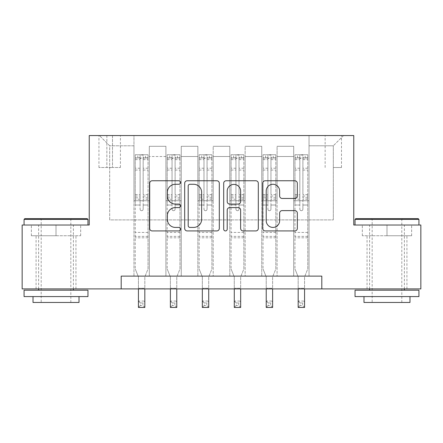 <?xml version="1.0" encoding="UTF-8"?>
<svg xmlns="http://www.w3.org/2000/svg" width="443" height="443" viewBox="0 0 443 443"><rect width="100%" height="100%" fill="white"/><g stroke="black" fill="none" stroke-linecap="round" stroke-linejoin="round"><path stroke-width="0.33" stroke-dasharray="2.21 1.66" d="M180.611 182.516A1.755 1.755 0 0 0 178.85 180.761L152.198 180.761A2.508 2.508 0 0 0 149.69 183.269L149.69 228.422A2.508 2.508 0 0 0 152.198 230.93L178.85 230.93A1.755 1.755 0 0 0 180.611 229.175A1.755 1.755 0 0 0 178.85 227.42L175.406 227.42A8.029 8.029 0 0 1 167.376 219.39L167.376 215.63A8.029 8.029 0 0 1 175.406 207.601L178.85 207.601A1.755 1.755 0 0 0 180.611 205.845A1.755 1.755 0 0 0 178.85 204.09L175.406 204.09A8.029 8.029 0 0 1 167.376 196.061L167.376 192.301A8.029 8.029 0 0 1 175.406 184.271L178.85 184.271A1.755 1.755 0 0 0 180.611 182.516M386.988 235.748L362.324 235.748L411.647 235.748L386.988 235.748L386.988 225.016L411.647 225.016L355.037 225.016L418.934 225.016L386.988 225.016L386.988 235.748M386.988 288.908L367.053 288.908L386.988 288.908M333.313 135.564L341.492 135.564L333.313 135.564M333.313 167.509L341.492 167.509L333.313 167.509M56.012 235.748L80.676 235.748L31.353 235.748L56.012 235.748L56.012 225.016L80.676 225.016L24.066 225.016L87.963 225.016L56.012 225.016L56.012 235.748M56.012 288.908L36.077 288.908L56.012 288.908M121.188 288.908L121.188 276.127L121.188 288.908L121.188 276.127L321.812 276.127L121.188 276.127L321.812 276.127L321.812 288.908L22.15 288.908L22.15 225.016L89.237 225.016L89.237 135.564L353.763 135.564L353.763 225.016L420.85 225.016L420.85 288.908L321.812 288.908L321.812 276.127L321.812 288.908M133.963 276.127L149.302 276.127L133.963 276.127L149.302 276.127L133.963 276.127L133.963 135.564L99.465 135.564L343.535 135.564L309.037 135.564L309.037 276.127L293.698 276.127L309.037 276.127L293.698 276.127L309.037 276.127L309.037 135.564L309.037 200.734L309.037 145.786L333.313 145.786L309.037 145.786L309.037 135.564L133.963 135.564L133.963 200.734L149.302 200.734L149.302 156.517L149.302 276.127L149.302 146.295L149.302 276.127L149.302 200.734L133.963 200.734L133.963 145.786L109.687 145.786L133.963 145.786L133.963 135.564L133.963 276.127M165.915 276.127L181.248 276.127L165.915 276.127L181.248 276.127L165.915 276.127L165.915 146.295L149.302 146.295L165.915 146.295L165.915 276.127L165.915 200.734L181.248 200.734L181.248 156.517L181.248 276.127L181.248 146.295L181.248 276.127L181.248 200.734L165.915 200.734L165.915 156.517L165.915 276.127M197.86 276.127L213.194 276.127L197.86 276.127L213.194 276.127L197.86 276.127L197.86 146.295L181.248 146.295L181.248 156.517L181.248 146.295L197.86 146.295L197.86 276.127L197.86 200.734L213.194 200.734L213.194 156.517L213.194 276.127L213.194 146.295L213.194 276.127L213.194 200.734L197.86 200.734L197.86 156.517L197.86 200.734L213.194 200.734L197.86 200.734L197.86 276.127M229.806 276.127L245.14 276.127L229.806 276.127L245.14 276.127L229.806 276.127L229.806 146.295L213.194 146.295L213.194 156.517L213.194 146.295L229.806 146.295L229.806 276.127L229.806 200.734L245.14 200.734L245.14 156.517L245.14 276.127L245.14 146.295L245.14 276.127L245.14 200.734L229.806 200.734L229.806 156.517L229.806 200.734L245.14 200.734L229.806 200.734L229.806 276.127M261.752 276.127L277.085 276.127L261.752 276.127L277.085 276.127L261.752 276.127L261.752 146.295L245.14 146.295L245.14 156.517L245.14 146.295L261.752 146.295L261.752 276.127L261.752 200.734L277.085 200.734L277.085 156.517L277.085 276.127L277.085 146.295L277.085 276.127L277.085 200.734L261.752 200.734L261.752 156.517L261.752 200.734L277.085 200.734L261.752 200.734L261.752 276.127M106.874 135.564L98.95 135.564L106.874 135.564L106.874 167.509L98.95 167.509L112.494 167.509L106.874 167.509L106.874 135.564M112.494 135.564L120.418 135.564L112.494 135.564L112.494 167.509L120.418 167.509L112.494 167.509L112.494 135.564M109.687 219.905L109.687 145.786L99.465 135.564L109.687 145.786L109.687 219.905L333.313 219.905L109.687 219.905M333.313 219.905L333.313 145.786L333.313 219.905M293.698 200.734L309.037 200.734L309.037 276.127L309.037 200.734L293.698 200.734L293.698 156.517L293.698 200.734L309.037 200.734L293.698 200.734L293.698 276.127L293.698 146.295L277.085 146.295L277.085 156.517L277.085 146.295L293.698 146.295L293.698 276.127L293.698 200.734M133.963 200.734L149.302 200.734L133.963 200.734M165.915 146.295L149.302 146.295L165.915 146.295L165.915 156.517L165.915 146.295M165.915 200.734L181.248 200.734L165.915 200.734M197.86 156.517L197.86 146.295L197.86 156.517L181.248 156.517L197.86 156.517M229.806 156.517L229.806 146.295L229.806 156.517L213.194 156.517L229.806 156.517M261.752 156.517L261.752 146.295L261.752 156.517L245.14 156.517L261.752 156.517M293.698 156.517L293.698 146.295L293.698 156.517L277.085 156.517L293.698 156.517M197.86 146.295L181.248 146.295L197.86 146.295M229.806 146.295L213.194 146.295L229.806 146.295M261.752 146.295L245.14 146.295L261.752 146.295M293.698 146.295L277.085 146.295L293.698 146.295M343.535 135.564L333.313 145.786L343.535 135.564M31.353 235.748L31.353 225.016L31.353 235.748M80.676 235.748L80.676 225.016L80.676 235.748M411.647 235.748L411.647 225.016L411.647 235.748M362.324 235.748L362.324 225.016L362.324 235.748M219.307 228.422L219.307 183.269A2.508 2.508 0 0 0 216.799 180.761L187.195 180.761A2.508 2.508 0 0 0 184.687 183.269L184.687 228.422A2.508 2.508 0 0 0 187.195 230.93L216.799 230.93A2.508 2.508 0 0 0 219.307 228.422M189.953 184.271A1.755 1.755 0 0 0 188.197 186.027L188.197 225.664A1.755 1.755 0 0 0 189.953 227.42L193.591 227.42A8.029 8.029 0 0 0 201.62 219.39L201.62 192.301A8.029 8.029 0 0 0 193.591 184.271L189.953 184.271M226.201 180.761L255.805 180.761A2.508 2.508 0 0 1 258.313 183.269L258.313 228.422A2.508 2.508 0 0 1 255.805 230.93L243.135 230.93A2.508 2.508 0 0 1 240.627 228.422L240.627 210.109A2.508 2.508 0 0 0 238.118 207.601L229.718 207.601A2.508 2.508 0 0 0 227.209 210.109L227.209 229.175A1.755 1.755 0 0 1 225.454 230.93A1.755 1.755 0 0 1 223.693 229.175L223.693 183.269A2.508 2.508 0 0 1 226.201 180.761M240.627 191.11A6.711 6.711 0 0 0 233.921 184.399A6.711 6.711 0 0 0 227.209 191.11L227.209 201.582A2.508 2.508 0 0 0 229.718 204.09L238.118 204.09A2.508 2.508 0 0 0 240.627 201.582L240.627 191.11M282.147 198.447L294.816 198.447A2.508 2.508 0 0 0 297.325 195.939L297.325 183.269A2.508 2.508 0 0 0 294.816 180.761L265.213 180.761A2.508 2.508 0 0 0 262.705 183.269L262.705 228.422A2.508 2.508 0 0 0 265.213 230.93L294.816 230.93A2.508 2.508 0 0 0 297.325 228.422L297.325 213.122A2.508 2.508 0 0 0 294.816 210.613L282.147 210.613A2.508 2.508 0 0 0 279.638 213.122L279.638 220.708A6.711 6.711 0 0 1 272.927 227.42A6.711 6.711 0 0 1 266.215 220.708L266.215 190.983A6.711 6.711 0 0 1 272.927 184.271A6.711 6.711 0 0 1 279.638 190.983L279.638 195.939A2.508 2.508 0 0 0 282.147 198.447M140.099 209.168A1.534 1.534 90 0 0 141.633 210.702A1.534 1.534 -90 0 1 140.099 209.168L140.099 205.026L140.099 209.168M147.956 154.729L145.465 154.729L145.465 158.051L148.023 158.057L148.023 154.734L135.242 154.734L135.242 268.973L135.242 205.026L140.099 205.026L140.099 197.788L135.242 197.788M135.242 154.734L135.242 205.026L140.099 205.026L140.099 158.721C141.118 157.835 142.142 157.835 143.167 158.721L143.167 194.588L148.023 194.588L148.023 268.973L144.828 276.881L144.828 288.271L144.828 276.881L148.023 268.973L148.023 205.026L143.167 205.026L143.167 209.168A1.534 1.534 -90 0 1 141.633 210.702A1.534 1.534 90 0 0 143.167 209.168L143.167 194.588M148.023 158.057L148.023 194.588M148.023 154.734L148.023 205.026L143.167 205.026L143.167 155.044L140.099 155.044L140.099 197.788M145.465 154.729L135.309 154.729M145.465 158.051L137.801 158.051L137.801 154.729M135.242 158.057L147.956 158.051M135.309 158.051L137.801 158.051M138.438 276.881L138.438 288.271L138.438 276.881L135.242 268.973L138.438 276.881M148.023 237.791L135.242 237.791M138.438 288.908L138.438 301.046L144.828 301.046L138.438 301.046L138.438 307.436L144.828 307.436L144.828 301.046L142.912 302.968L142.912 305.52L140.353 305.52L140.353 302.968L142.912 302.968M144.828 288.908L144.828 301.046M144.828 307.436L142.912 305.52M140.353 305.52L138.438 307.436M140.353 302.968L138.438 301.046M143.167 158.721L143.167 155.044M140.099 158.721L140.099 155.044L140.099 158.721M172.045 209.168A1.534 1.534 90 0 0 173.578 210.702A1.534 1.534 -90 0 1 172.045 209.168L172.045 205.026L172.045 209.168M179.902 154.729L177.41 154.729L177.41 158.051L179.969 158.057L179.969 154.734L167.188 154.734L167.188 268.973L167.188 205.026L172.045 205.026L172.045 197.788L167.188 197.788M167.188 154.734L167.188 205.026L172.045 205.026L172.045 158.721C173.063 157.835 174.088 157.835 175.112 158.721L175.112 194.588L179.969 194.588L179.969 268.973L176.774 276.881L176.774 288.271L176.774 276.881L179.969 268.973L179.969 205.026L175.112 205.026L175.112 209.168A1.534 1.534 -90 0 1 173.578 210.702A1.534 1.534 90 0 0 175.112 209.168L175.112 194.588M179.969 158.057L179.969 194.588M179.969 154.734L179.969 205.026L175.112 205.026L175.112 155.044L172.045 155.044L172.045 197.788M177.41 154.729L167.255 154.729M177.41 158.051L169.747 158.051L169.747 154.729M167.188 158.057L179.902 158.051M167.255 158.051L169.747 158.051M170.383 276.881L170.383 288.271L170.383 276.881L167.188 268.973L170.383 276.881M179.969 237.791L167.188 237.791M170.383 288.908L170.383 301.046L176.774 301.046L170.383 301.046L170.383 307.436L176.774 307.436L176.774 301.046L174.858 302.968L174.858 305.52L172.299 305.52L172.299 302.968L174.858 302.968M176.774 288.908L176.774 301.046M176.774 307.436L174.858 305.52M172.299 305.52L170.383 307.436M172.299 302.968L170.383 301.046M175.112 158.721L175.112 155.044M172.045 158.721L172.045 155.044L172.045 158.721M203.99 209.168A1.534 1.534 90 0 0 205.524 210.702A1.534 1.534 -90 0 1 203.99 209.168L203.99 205.026L203.99 209.168M211.854 154.729L209.362 154.729L209.362 158.051L211.915 158.057L211.915 154.734L199.14 154.734L199.14 268.973L199.14 205.026L203.99 205.026L203.99 197.788L199.14 197.788M199.14 154.734L199.14 205.026L203.99 205.026L203.99 158.721C205.015 157.835 206.034 157.835 207.058 158.721L207.058 194.588L211.915 194.588L211.915 268.973L208.719 276.881L208.719 288.271L208.719 276.881L211.915 268.973L211.915 205.026L207.058 205.026L207.058 209.168A1.534 1.534 -90 0 1 205.524 210.702A1.534 1.534 90 0 0 207.058 209.168L207.058 194.588M211.915 158.057L211.915 194.588M211.915 154.734L211.915 205.026L207.058 205.026L207.058 155.044L203.99 155.044L203.99 197.788M209.362 154.729L199.2 154.729M209.362 158.051L201.692 158.051L201.692 154.729M199.14 158.057L211.854 158.051M199.2 158.051L201.692 158.051M202.329 276.881L202.329 288.271L202.329 276.881L199.14 268.973L202.329 276.881M211.915 237.791L199.14 237.791M202.329 288.908L202.329 301.046L208.719 301.046L202.329 301.046L202.329 307.436L208.719 307.436L208.719 301.046L206.803 302.968L206.803 305.52L204.251 305.52L204.251 302.968L206.803 302.968M208.719 288.908L208.719 301.046M208.719 307.436L206.803 305.52M204.251 305.52L202.329 307.436M204.251 302.968L202.329 301.046M207.058 158.721L207.058 155.044M203.99 158.721L203.99 155.044L203.99 158.721M235.942 209.168A1.534 1.534 90 0 0 237.476 210.702A1.534 1.534 -90 0 1 235.942 209.168L235.942 205.026L235.942 209.168M243.8 154.729L241.308 154.729L241.308 158.051L243.86 158.057L243.86 154.734L231.085 154.734L231.085 268.973L231.085 205.026L235.942 205.026L235.942 197.788L231.085 197.788M231.085 154.734L231.085 205.026L235.942 205.026L235.942 158.721C236.961 157.835 237.98 157.835 239.01 158.721L239.01 194.588L243.86 194.588L243.86 268.973L240.671 276.881L240.671 288.271L240.671 276.881L243.86 268.973L243.86 205.026L239.01 205.026L239.01 209.168A1.534 1.534 -90 0 1 237.476 210.702A1.534 1.534 90 0 0 239.01 209.168L239.01 194.588M243.86 158.057L243.86 194.588M243.86 154.734L243.86 205.026L239.01 205.026L239.01 155.044L235.942 155.044L235.942 197.788M241.308 154.729L231.146 154.729M241.308 158.051L233.638 158.051L233.638 154.729M231.085 158.057L243.8 158.051M231.146 158.051L233.638 158.051M234.281 276.881L234.281 288.271L234.281 276.881L231.085 268.973L234.281 276.881M243.86 237.791L231.085 237.791M234.281 288.908L234.281 301.046L240.671 301.046L234.281 301.046L234.281 307.436L240.671 307.436L240.671 301.046L238.749 302.968L238.749 305.52L236.197 305.52L236.197 302.968L238.749 302.968M240.671 288.908L240.671 301.046M240.671 307.436L238.749 305.52M236.197 305.52L234.281 307.436M236.197 302.968L234.281 301.046M239.01 158.721L239.01 155.044M235.942 158.721L235.942 155.044L235.942 158.721M267.888 209.168A1.534 1.534 90 0 0 269.422 210.702A1.534 1.534 -90 0 1 267.888 209.168L267.888 205.026L267.888 209.168M275.745 154.729L273.253 154.729L273.253 158.051L275.812 158.057L275.812 154.734L263.031 154.734L263.031 268.973L263.031 205.026L267.888 205.026L267.888 197.788L263.031 197.788M263.031 154.734L263.031 205.026L267.888 205.026L267.888 158.721C268.907 157.835 269.931 157.835 270.955 158.721L270.955 194.588L275.812 194.588L275.812 268.973L272.617 276.881L272.617 288.271L272.617 276.881L275.812 268.973L275.812 205.026L270.955 205.026L270.955 209.168A1.534 1.534 -90 0 1 269.422 210.702A1.534 1.534 90 0 0 270.955 209.168L270.955 194.588M275.812 158.057L275.812 194.588M275.812 154.734L275.812 205.026L270.955 205.026L270.955 155.044L267.888 155.044L267.888 197.788M273.253 154.729L263.098 154.729M273.253 158.051L265.59 158.051L265.59 154.729M263.031 158.057L275.745 158.051M263.098 158.051L265.59 158.051M266.226 276.881L266.226 288.271L266.226 276.881L263.031 268.973L266.226 276.881M275.812 237.791L263.031 237.791M266.226 288.908L266.226 301.046L272.617 301.046L266.226 301.046L266.226 307.436L272.617 307.436L272.617 301.046L270.701 302.968L270.701 305.52L268.142 305.52L268.142 302.968L270.701 302.968M272.617 288.908L272.617 301.046M272.617 307.436L270.701 305.52M268.142 305.52L266.226 307.436M268.142 302.968L266.226 301.046M270.955 158.721L270.955 155.044M267.888 158.721L267.888 155.044L267.888 158.721M87.193 218.626L24.836 218.626M24.066 219.39L87.963 219.39M24.066 296.577L87.963 296.577M24.066 290.187L87.963 290.187M33.015 302.453L79.015 302.453M56.012 219.39L41.188 219.39L56.012 219.39M418.164 218.626L355.807 218.626M355.037 219.39L418.934 219.39M355.037 296.577L418.934 296.577M355.037 290.187L418.934 290.187M363.985 302.453L409.985 302.453M386.988 219.39L372.164 219.39L386.988 219.39M299.833 209.168A1.534 1.534 90 0 0 301.367 210.702A1.534 1.534 -90 0 1 299.833 209.168L299.833 205.026L299.833 209.168M307.691 154.729L305.199 154.729L305.199 158.051L307.758 158.057L307.758 154.734L294.977 154.734L294.977 268.973L294.977 205.026L299.833 205.026L299.833 197.788L294.977 197.788M294.977 154.734L294.977 205.026L299.833 205.026L299.833 158.721C300.852 157.835 301.877 157.835 302.901 158.721L302.901 194.588L307.758 194.588L307.758 268.973L304.562 276.881L304.562 288.271L304.562 276.881L307.758 268.973L307.758 205.026L302.901 205.026L302.901 209.168A1.534 1.534 -90 0 1 301.367 210.702A1.534 1.534 90 0 0 302.901 209.168L302.901 194.588M307.758 158.057L307.758 194.588M307.758 154.734L307.758 205.026L302.901 205.026L302.901 155.044L299.833 155.044L299.833 197.788M305.199 154.729L295.044 154.729M305.199 158.051L297.535 158.051L297.535 154.729M294.977 158.057L307.691 158.051M295.044 158.051L297.535 158.051M298.172 276.881L298.172 288.271L298.172 276.881L294.977 268.973L298.172 276.881M307.758 237.791L294.977 237.791M298.172 288.908L298.172 301.046L304.562 301.046L298.172 301.046L298.172 307.436L304.562 307.436L304.562 301.046L302.647 302.968L302.647 305.52L300.088 305.52L300.088 302.968L302.647 302.968M304.562 288.908L304.562 301.046M304.562 307.436L302.647 305.52M300.088 305.52L298.172 307.436M300.088 302.968L298.172 301.046M302.901 158.721L302.901 155.044M299.833 158.721L299.833 155.044L299.833 158.721M165.915 156.517L149.302 156.517L165.915 156.517M140.099 168.229L135.242 168.229M135.242 170.051L140.099 170.051M135.242 194.588L140.099 194.588M148.023 232.425L135.242 232.425M138.438 288.271L144.828 288.271L138.438 288.271M140.099 199.239L135.242 199.239M148.023 199.239L143.167 199.239M135.242 196.039L140.099 196.039M143.167 196.039L148.023 196.039M148.023 197.788L143.167 197.788M148.023 168.229L143.167 168.229M143.167 170.051L148.023 170.051M140.099 157.786L135.242 157.786M135.242 159.613L140.099 159.613M148.023 157.786L143.167 157.786M143.167 159.613L148.023 159.613M148.023 236.352L135.242 236.352M172.045 168.229L167.188 168.229M167.188 170.051L172.045 170.051M167.188 194.588L172.045 194.588M179.969 232.425L167.188 232.425M170.383 288.271L176.774 288.271L170.383 288.271M172.045 199.239L167.188 199.239M179.969 199.239L175.112 199.239M167.188 196.039L172.045 196.039M175.112 196.039L179.969 196.039M179.969 197.788L175.112 197.788M179.969 168.229L175.112 168.229M175.112 170.051L179.969 170.051M172.045 157.786L167.188 157.786M167.188 159.613L172.045 159.613M179.969 157.786L175.112 157.786M175.112 159.613L179.969 159.613M179.969 236.352L167.188 236.352M203.99 168.229L199.14 168.229M199.14 170.051L203.99 170.051M199.14 194.588L203.99 194.588M211.915 232.425L199.14 232.425M202.329 288.271L208.719 288.271L202.329 288.271M203.99 199.239L199.14 199.239M211.915 199.239L207.058 199.239M199.14 196.039L203.99 196.039M207.058 196.039L211.915 196.039M211.915 197.788L207.058 197.788M211.915 168.229L207.058 168.229M207.058 170.051L211.915 170.051M203.99 157.786L199.14 157.786M199.14 159.613L203.99 159.613M211.915 157.786L207.058 157.786M207.058 159.613L211.915 159.613M211.915 236.352L199.14 236.352M235.942 168.229L231.085 168.229M231.085 170.051L235.942 170.051M231.085 194.588L235.942 194.588M243.86 232.425L231.085 232.425M234.281 288.271L240.671 288.271L234.281 288.271M235.942 199.239L231.085 199.239M243.86 199.239L239.01 199.239M231.085 196.039L235.942 196.039M239.01 196.039L243.86 196.039M243.86 197.788L239.01 197.788M243.86 168.229L239.01 168.229M239.01 170.051L243.86 170.051M235.942 157.786L231.085 157.786M231.085 159.613L235.942 159.613M243.86 157.786L239.01 157.786M239.01 159.613L243.86 159.613M243.86 236.352L231.085 236.352M267.888 168.229L263.031 168.229M263.031 170.051L267.888 170.051M263.031 194.588L267.888 194.588M275.812 232.425L263.031 232.425M266.226 288.271L272.617 288.271L266.226 288.271M267.888 199.239L263.031 199.239M275.812 199.239L270.955 199.239M263.031 196.039L267.888 196.039M270.955 196.039L275.812 196.039M275.812 197.788L270.955 197.788M275.812 168.229L270.955 168.229M270.955 170.051L275.812 170.051M267.888 157.786L263.031 157.786M263.031 159.613L267.888 159.613M275.812 157.786L270.955 157.786M270.955 159.613L275.812 159.613M275.812 236.352L263.031 236.352M299.833 168.229L294.977 168.229M294.977 170.051L299.833 170.051M294.977 194.588L299.833 194.588M307.758 232.425L294.977 232.425M298.172 288.271L304.562 288.271L298.172 288.271M299.833 199.239L294.977 199.239M307.758 199.239L302.901 199.239M294.977 196.039L299.833 196.039M302.901 196.039L307.758 196.039M307.758 197.788L302.901 197.788M307.758 168.229L302.901 168.229M302.901 170.051L307.758 170.051M299.833 157.786L294.977 157.786M294.977 159.613L299.833 159.613M307.758 157.786L302.901 157.786M302.901 159.613L307.758 159.613M307.758 236.352L294.977 236.352M367.053 288.908L367.053 235.748M325.134 167.509L325.134 135.564M36.077 288.908L36.077 235.748M75.947 288.908L75.947 235.748M98.95 167.509L98.95 135.564M120.418 167.509L120.418 135.564M341.492 167.509L341.492 135.564M406.923 288.908L406.923 235.748M70.836 302.453L70.836 219.39L71.605 218.626M38.635 288.908L38.635 225.016M73.394 288.908L73.394 225.016M40.424 218.626L41.188 219.39L41.188 302.453M401.812 302.453L401.812 219.39L402.576 218.626M369.606 288.908L369.606 225.016M404.365 288.908L404.365 225.016M371.395 218.626L372.164 219.39L372.164 302.453"/><path stroke-width="0.66" d="M180.611 182.516A1.755 1.755 0 0 0 178.85 180.761L152.198 180.761A2.508 2.508 0 0 0 149.69 183.269L149.69 228.422A2.508 2.508 0 0 0 152.198 230.93L178.85 230.93A1.755 1.755 0 0 0 180.611 229.175A1.755 1.755 0 0 0 178.85 227.42L175.406 227.42A8.029 8.029 0 0 1 167.376 219.39L167.376 215.63A8.029 8.029 0 0 1 175.406 207.601L178.85 207.601A1.755 1.755 0 0 0 180.611 205.845A1.755 1.755 0 0 0 178.85 204.09L175.406 204.09A8.029 8.029 0 0 1 167.376 196.061L167.376 192.301A8.029 8.029 0 0 1 175.406 184.271L178.85 184.271A1.755 1.755 0 0 0 180.611 182.516M294.816 198.447A2.508 2.508 0 0 0 297.325 195.939L297.325 183.269A2.508 2.508 0 0 0 294.816 180.761L265.213 180.761A2.508 2.508 0 0 0 262.705 183.269L262.705 228.422A2.508 2.508 0 0 0 265.213 230.93L294.816 230.93A2.508 2.508 0 0 0 297.325 228.422L297.325 213.122A2.508 2.508 0 0 0 294.816 210.613L282.147 210.613A2.508 2.508 0 0 0 279.638 213.122L279.638 220.708A6.711 6.711 0 0 1 272.927 227.42A6.711 6.711 0 0 1 266.215 220.708L266.215 190.983A6.711 6.711 0 0 1 272.927 184.271A6.711 6.711 0 0 1 279.638 190.983L279.638 195.939A2.508 2.508 0 0 0 282.147 198.447L294.816 198.447M121.188 288.908L22.15 288.908L22.15 225.016L89.237 225.016L89.237 135.564L353.763 135.564L353.763 225.016L420.85 225.016L420.85 288.908L321.812 288.908L321.812 276.127L121.188 276.127L121.188 288.908L321.812 288.908M219.307 183.269A2.508 2.508 0 0 0 216.799 180.761L187.195 180.761A2.508 2.508 0 0 0 184.687 183.269L184.687 228.422A2.508 2.508 0 0 0 187.195 230.93L216.799 230.93A2.508 2.508 0 0 0 219.307 228.422L219.307 183.269M226.201 180.761L255.805 180.761A2.508 2.508 0 0 1 258.313 183.269L258.313 228.422A2.508 2.508 0 0 1 255.805 230.93L243.135 230.93A2.508 2.508 0 0 1 240.627 228.422L240.627 210.109A2.508 2.508 0 0 0 238.118 207.601L229.718 207.601A2.508 2.508 0 0 0 227.209 210.109L227.209 229.175A1.755 1.755 0 0 1 225.454 230.93A1.755 1.755 0 0 1 223.693 229.175L223.693 183.269A2.508 2.508 0 0 1 226.201 180.761M189.953 184.271A1.755 1.755 0 0 0 188.197 186.027L188.197 225.664A1.755 1.755 0 0 0 189.953 227.42L193.591 227.42A8.029 8.029 0 0 0 201.62 219.39L201.62 192.301A8.029 8.029 0 0 0 193.591 184.271L189.953 184.271M240.627 191.11A6.711 6.711 0 0 0 233.921 184.399A6.711 6.711 0 0 0 227.209 191.11L227.209 201.582A2.508 2.508 0 0 0 229.718 204.09L238.118 204.09A2.508 2.508 0 0 0 240.627 201.582L240.627 191.11M138.438 288.908L138.438 307.436L144.828 307.436L144.828 288.908M170.383 288.908L170.383 307.436L176.774 307.436L176.774 288.908M202.329 288.908L202.329 307.436L208.719 307.436L208.719 288.908M234.281 288.908L234.281 307.436L240.671 307.436L240.671 288.908M266.226 288.908L266.226 307.436L272.617 307.436L272.617 288.908M24.836 218.626L87.193 218.626L87.963 219.39L24.066 219.39L24.836 218.626M56.012 296.577L24.066 296.577L24.066 290.187L87.963 290.187L87.963 296.577L56.012 296.577M79.015 296.577L79.015 302.453L33.015 302.453L33.015 296.577M355.807 218.626L418.164 218.626L418.934 219.39L355.037 219.39L355.807 218.626M386.988 296.577L355.037 296.577L355.037 290.187L418.934 290.187L418.934 296.577L386.988 296.577M409.985 296.577L409.985 302.453L363.985 302.453L363.985 296.577M298.172 288.908L298.172 307.436L304.562 307.436L304.562 288.908M24.066 225.016L24.066 219.39M38.635 290.187L38.635 288.908M73.394 290.187L73.394 288.908M87.963 225.016L87.963 219.39M355.037 225.016L355.037 219.39M369.606 290.187L369.606 288.908M404.365 290.187L404.365 288.908M418.934 225.016L418.934 219.39"/></g></svg>
